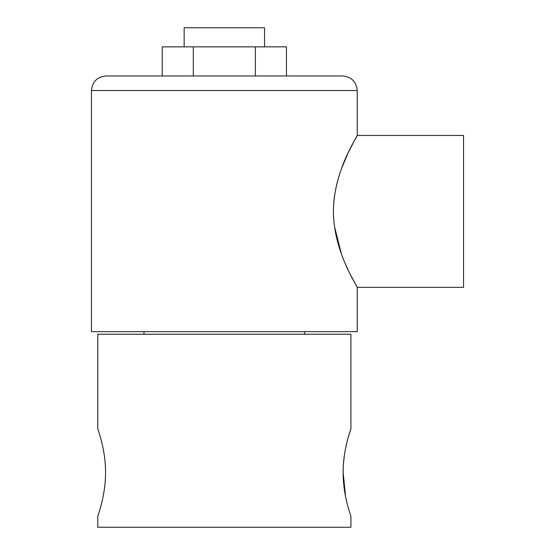 <?xml version="1.0" encoding="UTF-8"?>
<svg xmlns="http://www.w3.org/2000/svg" width="555" height="555" viewBox="0 0 555 555"><rect width="100%" height="100%" fill="white"/><g stroke="black" fill="none" stroke-linecap="round" stroke-linejoin="round"><path stroke-width="0.83" d="M343.136 472.506C343.004 448.967 351.183 428.398 350.913 428.842C351.176 428.404 342.997 449.002 343.136 472.506C343.004 496.045 351.183 516.615 350.913 516.178C351.183 516.615 342.997 496.024 343.136 472.506L345.599 496.801M345.599 496.815L347.055 503.26M349.796 512.834L350.649 515.422M105.443 477.404L105.214 481.351M104.368 489.295L103.077 496.836M101.6 503.385L100.094 508.907M99.414 511.155L98.894 512.813M105.547 472.506C105.679 496.045 97.5 516.622 97.777 516.178C97.507 516.615 105.686 496.017 105.547 472.506C105.679 448.967 97.5 428.398 97.777 428.842C97.5 428.404 105.686 448.995 105.547 472.506C105.679 448.967 97.5 428.398 97.777 428.842C97.5 428.404 105.686 448.995 105.547 472.506M97.777 428.842L97.777 334.235L350.913 334.235L350.913 428.842L348.54 436.272M347.09 441.627L345.599 448.19M344.308 455.78L343.448 463.959M343.24 467.615L343.143 471.805M97.777 516.178L97.777 527.25L350.913 527.25L350.913 516.178M184.156 46.863L184.156 27.75L264.527 27.75L264.527 46.863M91.443 90.527C92.31 81.689 97.16 76.833 105.998 75.973L342.685 75.973C351.523 76.833 356.372 81.689 357.24 90.527L91.443 90.527L91.443 331.64L357.24 331.64L357.24 287.337L350.316 274.454M357.24 90.527L357.24 135.462L463.557 135.462L463.557 287.337L357.24 287.337M333.798 202.082L334.457 196.186M341.367 168.963L348.124 152.854M348.214 152.66L355.283 138.93M355.325 138.854L356.372 136.981M333.402 211.4C333.68 169.761 358.218 135.316 357.24 135.462C358.232 135.295 333.652 169.816 333.402 211.4C333.659 252.955 358.211 287.49 357.24 287.337C358.239 287.525 333.638 252.955 333.402 211.4M348.346 270.41L345.82 264.908M341.346 253.767L334.401 226.183M162.226 75.973L162.226 46.863L193.286 46.863L193.286 75.973L255.397 75.973L255.397 46.863L286.456 46.863L286.456 75.973M193.286 46.863L255.397 46.863M304.709 331.64L304.709 334.235M143.974 331.64L143.974 334.235"/></g></svg>

